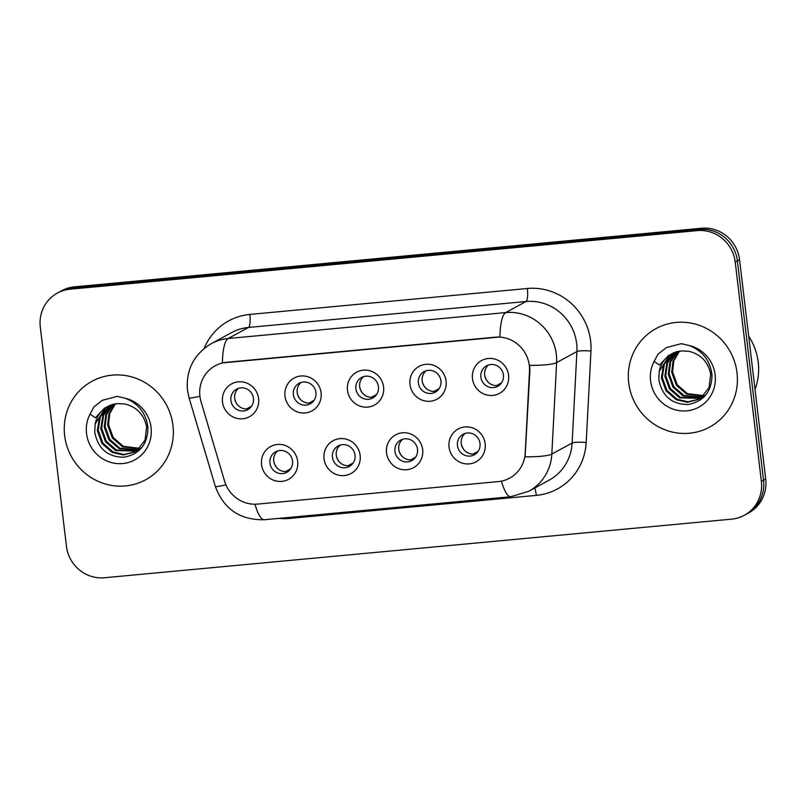 <?xml version="1.0" encoding="UTF-8"?>
<svg xmlns="http://www.w3.org/2000/svg" width="806" height="806" viewBox="0 0 806 806"><rect width="100%" height="100%" fill="white"/><g stroke="black" fill="none" stroke-linecap="round" stroke-linejoin="round"><path stroke-width="1.21" d="M360.151 455.41A18.689 18.034 61.4 0 1 344.303 475.56A18.689 18.034 61.4 0 1 324.052 458.785A18.689 18.034 61.4 0 1 339.9 438.635A18.689 18.034 61.4 0 1 360.151 455.41M332.445 457.264A11.687 11.264 -118.6 0 0 349.32 466.473A11.687 11.264 -118.6 0 0 355.013 455.158A11.687 11.264 -118.6 0 0 338.137 445.95A11.687 11.264 -118.6 0 0 332.445 457.264M422.656 449.577A18.689 18.034 61.4 0 1 406.808 469.727A18.689 18.034 61.4 0 1 386.548 452.942A18.689 18.034 61.4 0 1 402.396 432.792A18.689 18.034 61.4 0 1 422.656 449.577M394.95 451.431A11.687 11.264 -118.6 0 0 411.816 460.629A11.687 11.264 -118.6 0 0 417.508 449.325A11.687 11.264 -118.6 0 0 400.642 440.116A11.687 11.264 -118.6 0 0 394.95 451.431M485.152 443.733A18.689 18.034 61.4 0 1 469.304 463.883A18.689 18.034 61.4 0 1 449.053 447.108A18.689 18.034 61.4 0 1 464.901 426.948A18.689 18.034 61.4 0 1 485.152 443.733M457.445 445.587A11.687 11.264 -118.6 0 0 474.311 454.796A11.687 11.264 -118.6 0 0 480.003 443.481A11.687 11.264 -118.6 0 0 463.138 434.273A11.687 11.264 -118.6 0 0 457.445 445.587M297.656 461.254A18.689 18.034 61.4 0 1 281.808 481.404A18.689 18.034 61.4 0 1 261.557 464.629A18.689 18.034 61.4 0 1 277.405 444.469A18.689 18.034 61.4 0 1 297.656 461.254M269.95 463.107A11.687 11.264 -118.6 0 0 286.815 472.316A11.687 11.264 -118.6 0 0 292.507 461.002A11.687 11.264 -118.6 0 0 275.642 451.793A11.687 11.264 -118.6 0 0 269.95 463.107M321.09 392.774A18.689 18.034 61.4 0 1 305.242 412.934A18.689 18.034 61.4 0 1 284.992 396.149A18.689 18.034 61.4 0 1 300.84 375.999A18.689 18.034 61.4 0 1 321.09 392.774M293.384 394.638A11.687 11.264 -118.6 0 0 310.25 403.836A11.687 11.264 -118.6 0 0 315.942 392.522A11.687 11.264 -118.6 0 0 299.076 383.324A11.687 11.264 -118.6 0 0 293.384 394.638M383.585 386.94A18.689 18.034 61.4 0 1 367.738 407.09A18.689 18.034 61.4 0 1 347.487 390.316A18.689 18.034 61.4 0 1 363.335 370.156A18.689 18.034 61.4 0 1 383.585 386.94M355.879 388.794A11.687 11.264 -118.6 0 0 372.745 398.003A11.687 11.264 -118.6 0 0 378.437 386.689A11.687 11.264 -118.6 0 0 361.572 377.48A11.687 11.264 -118.6 0 0 355.879 388.794M446.081 381.097A18.689 18.034 61.4 0 1 430.233 401.247A18.689 18.034 61.4 0 1 409.982 384.472A18.689 18.034 61.4 0 1 425.83 364.322A18.689 18.034 61.4 0 1 446.081 381.097M418.374 382.951A11.687 11.264 -118.6 0 0 435.25 392.159A11.687 11.264 -118.6 0 0 440.942 380.845A11.687 11.264 -118.6 0 0 424.067 371.637A11.687 11.264 -118.6 0 0 418.374 382.951M508.586 375.253A18.689 18.034 61.4 0 1 492.738 395.414A18.689 18.034 61.4 0 1 472.477 378.629A18.689 18.034 61.4 0 1 488.325 358.479A18.689 18.034 61.4 0 1 508.586 375.253M480.88 377.117A11.687 11.264 -118.6 0 0 497.745 386.316A11.687 11.264 -118.6 0 0 503.438 375.002A11.687 11.264 -118.6 0 0 486.572 365.803A11.687 11.264 -118.6 0 0 480.88 377.117M258.595 398.617A18.689 18.034 61.4 0 1 242.747 418.767A18.689 18.034 61.4 0 1 222.486 401.993A18.689 18.034 61.4 0 1 238.334 381.832A18.689 18.034 61.4 0 1 258.595 398.617M230.889 400.471A11.687 11.264 -118.6 0 0 247.754 409.68A11.687 11.264 -118.6 0 0 253.447 398.365A11.687 11.264 -118.6 0 0 236.581 389.157A11.687 11.264 -118.6 0 0 230.889 400.471M351.114 465.253A11.687 11.264 61.4 0 1 340.142 445.114M413.609 459.41A11.687 11.264 61.4 0 1 402.637 439.27M476.104 453.577A11.687 11.264 61.4 0 1 465.133 433.437M288.608 471.087A11.687 11.264 61.4 0 1 277.637 450.947M312.043 402.617A11.687 11.264 61.4 0 1 301.071 382.477M374.538 396.774A11.687 11.264 61.4 0 1 363.566 376.634M437.043 390.94A11.687 11.264 61.4 0 1 426.072 370.8M499.539 385.097A11.687 11.264 61.4 0 1 488.567 364.957M249.548 408.461A11.687 11.264 61.4 0 1 238.576 388.321M201.016 401.65A31.545 30.427 61.4 0 1 199.908 396.28A31.545 30.427 61.4 0 1 215.283 365.733A31.545 30.427 61.4 0 1 226.657 362.277L495.146 337.19A31.545 30.427 61.4 0 1 529.502 370.951L525.21 453.043A31.545 30.427 61.4 0 1 509.654 478.139A31.545 30.427 61.4 0 1 498.289 481.595L257.638 504.082A31.545 30.427 61.4 0 1 224.572 481.142L201.016 401.65M64.651 435.593A56.077 54.093 -118.6 0 0 145.634 479.782A56.077 54.093 -118.6 0 0 172.958 425.467A56.077 54.093 -118.6 0 0 91.975 381.288A56.077 54.093 -118.6 0 0 64.651 435.593A56.077 54.093 -118.6 0 0 145.634 479.782A56.077 54.093 -118.6 0 0 172.958 425.467A56.077 54.093 -118.6 0 0 91.975 381.288A56.077 54.093 -118.6 0 0 64.651 435.593M628.71 382.89A56.077 54.093 -118.6 0 0 709.693 427.069A56.077 54.093 -118.6 0 0 737.016 372.765A56.077 54.093 -118.6 0 0 656.034 328.586A56.077 54.093 -118.6 0 0 628.71 382.89A56.077 54.093 -118.6 0 0 709.693 427.069A56.077 54.093 -118.6 0 0 737.016 372.765A56.077 54.093 -118.6 0 0 656.034 328.586A56.077 54.093 -118.6 0 0 628.71 382.89M222.396 362.922L499.911 336.989A40.894 9.964 -95.3 0 1 505.705 312.577A46.728 45.076 61.4 0 1 556.342 354.519A46.728 45.076 61.4 0 1 556.614 362.599L551.828 454.07A46.728 45.076 61.4 0 1 528.786 491.247L549.087 480.185A46.728 45.076 -118.6 0 0 572.129 443.018L576.915 351.547A46.728 45.076 -118.6 0 0 576.643 343.467A46.728 45.076 -118.6 0 0 526.016 301.515L248.5 327.448A46.728 45.076 -118.6 0 0 231.644 332.576L211.343 343.628A46.728 45.076 61.4 0 1 228.189 338.5A40.894 9.964 84.7 0 0 222.396 362.922M744.291 515.296L748.623 512.938A35.051 33.802 -118.6 0 0 765.7 478.996L739.555 259.713L737.389 260.892A35.051 33.802 -118.6 0 0 699.417 229.428L72.177 288.034A35.051 33.802 -118.6 0 0 59.543 291.883A35.051 33.802 -118.6 0 1 72.177 288.034L699.417 229.428A35.051 33.802 -118.6 0 1 737.389 260.892L763.534 480.175L737.389 260.892L735.223 262.071A35.051 33.802 -118.6 0 0 697.25 230.607L70.011 289.213A35.051 33.802 -118.6 0 0 57.377 293.062A35.051 33.802 -118.6 0 0 40.3 327.004L66.445 546.287A35.051 33.802 -118.6 0 0 104.417 577.751L731.657 519.145A35.051 33.802 -118.6 0 0 744.291 515.296A35.051 33.802 -118.6 0 0 761.368 481.353L735.223 262.071M746.457 514.117A35.051 33.802 -118.6 0 0 763.534 480.175A35.051 33.802 -118.6 0 1 746.457 514.117M204.16 348.464A58.415 56.339 61.4 0 1 249.83 314.431L527.346 288.498A58.415 56.339 61.4 0 1 590.627 340.938A58.415 56.339 61.4 0 1 590.969 351.033A11.687 1.652 -177 0 0 576.915 351.547L556.614 362.599A40.894 5.793 3 0 1 529.653 365.39L529.895 370.74L525.099 456.861A40.894 5.793 3 0 0 551.828 454.07L572.129 443.018A11.687 1.652 -177 0 1 586.184 442.504A58.415 56.339 61.4 0 1 536.322 495.378L289.838 518.409A58.415 56.339 61.4 0 1 278.997 518.359M739.555 259.713A35.051 33.802 -118.6 0 0 701.583 228.249L74.343 286.855A35.051 33.802 -118.6 0 0 61.709 290.704L57.377 293.062M234.627 397.862A12.856 12.392 -118.6 0 0 234.627 397.922A12.856 12.392 -118.6 0 0 239.382 406.597M246.515 408.944L251.593 406.174M285.586 471.581L290.664 468.81M273.687 460.498A12.856 12.392 -118.6 0 0 278.443 469.233M297.122 392.028A12.856 12.392 -118.6 0 0 297.122 392.089A12.856 12.392 -118.6 0 0 301.877 400.763M309.01 403.101L314.088 400.34M359.617 386.185A12.856 12.392 -118.6 0 0 359.627 386.245A12.856 12.392 -118.6 0 0 364.372 394.92M371.516 397.257L376.593 394.497M422.112 380.341A12.856 12.392 -118.6 0 0 422.122 380.402A12.856 12.392 -118.6 0 0 426.878 389.076M434.011 391.424L439.089 388.653M484.618 374.508A12.856 12.392 -118.6 0 0 484.618 374.568A12.856 12.392 -118.6 0 0 489.373 383.243M496.506 385.58L501.584 382.82M348.081 465.737L353.159 462.966M336.183 454.655A12.856 12.392 -118.6 0 0 340.948 463.4M410.576 459.894L415.654 457.133M398.688 448.821A12.856 12.392 -118.6 0 0 403.443 457.556M473.072 454.06L478.149 451.289M461.183 442.978A12.856 12.392 -118.6 0 0 465.939 451.713M114.079 404.078A26.407 25.47 -118.6 0 0 107.792 406.456A26.407 25.47 -118.6 0 0 95.168 424.077L94.735 432.117C98 448.811 107.782 457.173 124.094 457.214C139.73 454.121 147.679 444.287 147.931 427.714C146.188 413.377 138.592 403.554 125.142 398.224L117.213 396.371L102.332 400.29L93.879 406.939L90.081 414.113L95.39 417.8L104.579 408.068L117.102 403.615L124.678 403.947C136.778 406.909 144.103 414.556 146.632 426.888L145.05 440.096L137.141 450.363L134.401 452.116L123.368 454.967L112.215 452.428L102.03 443.592L97.345 430.716L99.491 417.196L109.324 405.69M139.206 448.64L122.532 446.806L112.346 437.98L107.661 425.094L108.951 413.77L114.936 403.917M139.569 448.297L123.389 446.343L113.203 437.507L108.518 424.631L109.727 413.559L115.439 403.826M137.685 449.95L119.097 448.68L108.901 439.854L104.216 426.968L105.878 414.627L112.991 404.36M138.068 449.637L119.953 448.217L109.767 439.381L105.082 426.495L106.644 414.415L113.475 404.239M141.947 447.401L137.836 450.242M136.083 451.098L115.651 450.554L105.465 441.718L100.78 428.842L102.856 415.503L111.117 404.955M136.486 450.826L116.517 450.091L106.321 441.255L101.637 428.369L103.601 415.281L111.581 404.793M134.824 451.874L123.973 454.503L113.072 451.965L102.886 443.129L98.201 430.243L100.347 416.722L109.767 405.489M95.168 424.077L105.395 408.017L108.034 406.325M93.879 406.939L102.483 400.199M755.02 389.469A58.415 56.339 -118.6 0 0 758.224 362.237A58.415 56.339 -118.6 0 0 748.673 336.183M678.138 351.376A26.407 25.47 -118.6 0 0 671.851 353.753A26.407 25.47 -118.6 0 0 659.227 371.375L658.794 379.414C662.058 396.099 671.841 404.471 688.153 404.511C703.789 401.418 711.738 391.585 711.99 375.012C710.247 360.675 702.651 350.852 689.201 345.522L681.272 343.668L666.391 347.588L657.938 354.237L654.14 361.41L659.449 365.098L668.637 355.365L681.161 350.912L688.737 351.245C700.837 354.207 708.162 361.854 710.691 374.185L709.109 387.394L701.2 397.65L698.459 399.403L687.427 402.265L676.274 399.726L666.088 390.89L661.404 378.014L663.55 364.493L673.383 352.988M703.265 395.937L686.591 394.104L676.405 385.278L671.72 372.392L673.01 361.068L678.995 351.215M703.628 395.585L687.447 393.64L677.262 384.805L672.577 371.919L673.786 360.856L679.498 351.124M701.744 397.247L683.145 395.978L672.96 387.142L668.275 374.266L669.937 361.924L677.05 351.658M702.127 396.935L684.012 395.514L673.826 386.679L669.141 373.793L670.703 361.713L677.534 351.537M706.006 394.688L701.895 397.539M700.142 398.396L679.71 397.852L669.524 389.016L664.839 376.14L666.915 362.791L675.176 352.252M700.545 398.124L680.576 397.388L670.38 388.552L665.696 375.667L667.66 362.579L675.64 352.091M698.883 399.172L688.032 401.801L677.131 399.262L666.945 390.426L662.26 377.54L664.406 364.02L673.826 352.786M659.227 371.375L669.454 355.315L672.093 353.622M657.938 354.237L666.391 347.588M527.346 288.498A11.687 2.851 -95.3 0 1 526.016 301.515L505.705 312.577L228.189 338.5L248.5 327.448A11.687 2.851 -95.3 0 0 249.83 314.431M211.343 343.628C193.914 354.257 185.954 369.732 187.455 390.033L189.057 397.811A40.894 2.337 -16.5 0 0 199.908 396.25M501.453 481.132A40.894 9.964 84.7 0 0 510.923 496.698L528.786 491.247M510.923 496.698L264.439 519.729A40.894 9.964 -95.3 0 1 254.988 504.213M264.439 519.729C240.117 520.253 223.746 509.14 215.313 486.381A40.894 2.337 -16.5 0 0 225.932 484.869M590.969 351.033L586.184 442.504M697.25 230.607L701.583 228.249M70.011 289.213L74.343 286.855M761.368 481.353L765.7 478.996M289.707 517.361A11.687 2.851 -95.3 0 1 289.838 518.409M534.7 488.023A11.687 2.851 -95.3 0 1 536.322 495.378M90.081 414.113A33.419 32.24 -118.6 0 0 86.534 433.547A33.419 32.24 -118.6 0 0 122.744 463.551A33.419 32.24 -118.6 0 0 151.075 427.512A33.419 32.24 -118.6 0 0 125.142 398.224M654.14 361.41A33.419 32.24 -118.6 0 0 650.593 380.845A33.419 32.24 -118.6 0 0 686.803 410.838A33.419 32.24 -118.6 0 0 715.134 374.81A33.419 32.24 -118.6 0 0 689.201 345.522M189.057 397.811L215.313 486.381M107.792 406.456L117.102 403.615M671.851 353.753L681.161 350.912"/></g></svg>
